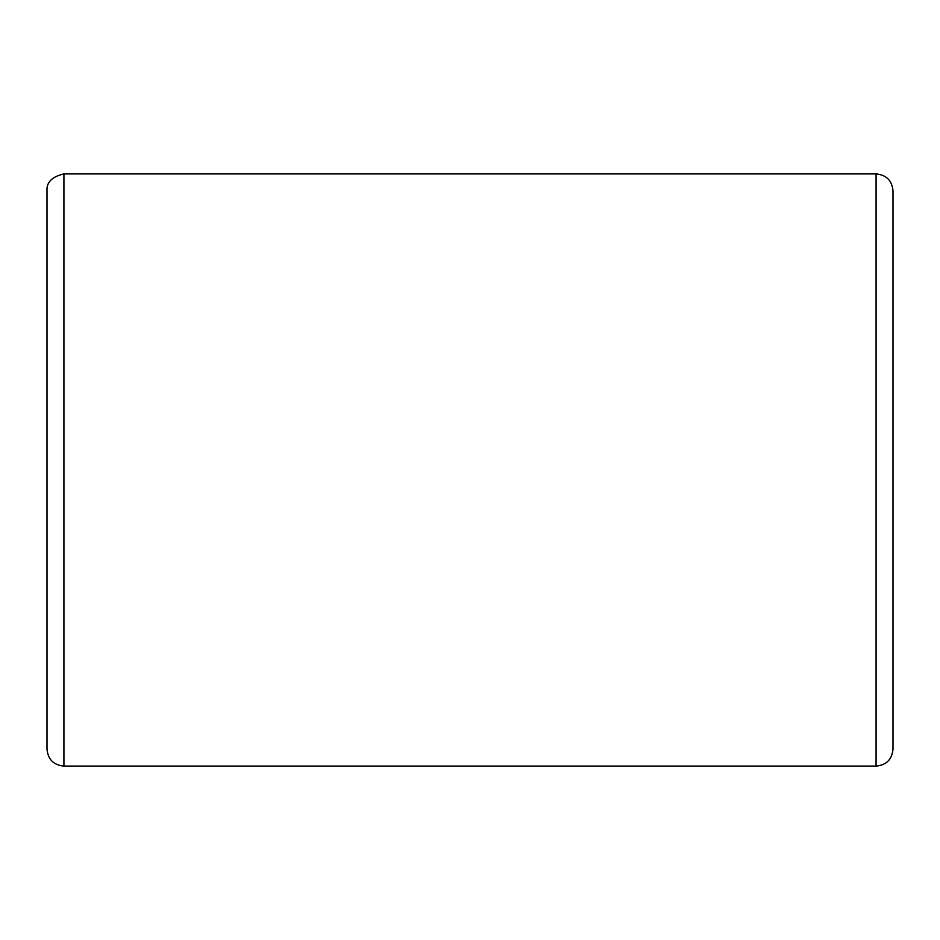 <?xml version="1.0" encoding="UTF-8"?>
<svg xmlns="http://www.w3.org/2000/svg" width="940" height="940" viewBox="0 0 940 940"><rect width="100%" height="100%" fill="white"/><g stroke="black" fill="none" stroke-linecap="round" stroke-linejoin="round"><path stroke-width="1.41" d="M63.92 766.1L63.92 173.9C52.041 176.685 46.401 182.325 47 190.82L47 749.18C47.999 759.461 53.639 765.101 63.92 766.1L876.08 766.1L876.08 173.9C886.361 174.899 892.001 180.539 893 190.82L893 749.18C892.001 759.461 886.361 765.101 876.08 766.1M63.92 173.9L876.08 173.9"/></g></svg>
